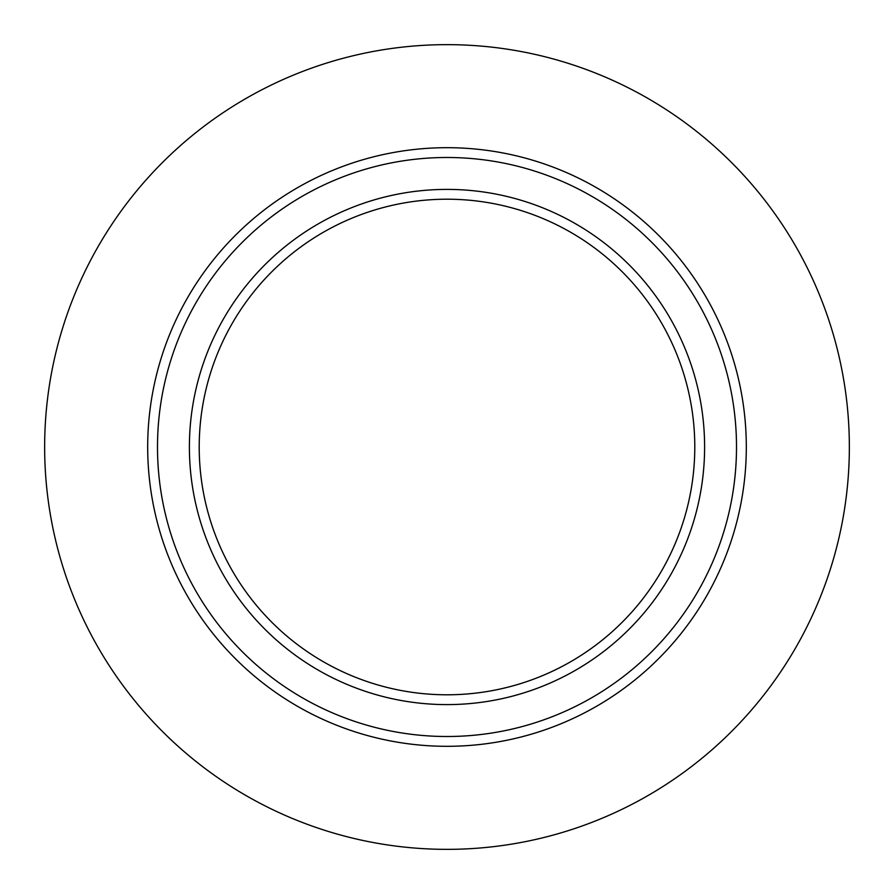 <?xml version="1.0" encoding="UTF-8"?>
<svg xmlns="http://www.w3.org/2000/svg" width="894" height="894" viewBox="0 0 894 894"><rect width="100%" height="100%" fill="white"/><g stroke="black" fill="none" stroke-linecap="round" stroke-linejoin="round"><path stroke-width="1.34" d="M639.903 800.096A402.356 402.356 0 0 0 800.096 254.097A402.356 402.356 0 0 0 254.097 93.904A402.356 402.356 0 0 0 93.904 639.903A402.356 402.356 0 0 0 639.903 800.096M328.199 229.546A247.794 247.794 0 0 0 229.546 565.801A247.794 247.794 0 0 0 565.801 664.454A247.794 247.794 0 0 0 664.454 328.199A247.794 247.794 0 0 0 328.199 229.546M323.494 220.93A257.606 257.606 0 0 0 220.93 570.506A257.606 257.606 0 0 0 570.506 673.07A257.606 257.606 0 0 0 673.07 323.494A257.606 257.606 0 0 0 323.494 220.93M590.498 709.668A299.311 299.311 0 0 0 709.668 303.502A299.311 299.311 0 0 0 303.502 184.332A299.311 299.311 0 0 0 184.332 590.498A299.311 299.311 0 0 0 590.498 709.668M308.207 192.936A289.5 289.5 0 0 0 192.936 585.793A289.5 289.5 0 0 0 585.793 701.064A289.5 289.5 0 0 0 701.064 308.207A289.5 289.5 0 0 0 308.207 192.936"/></g></svg>
